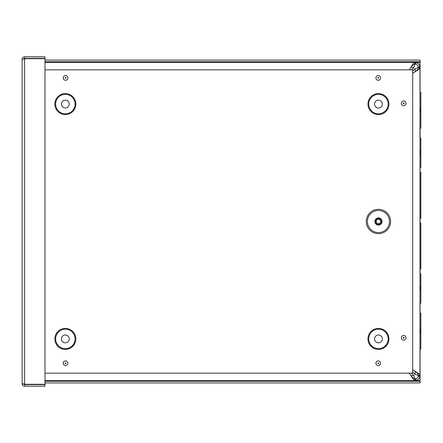 <?xml version="1.0" encoding="UTF-8"?>
<svg xmlns="http://www.w3.org/2000/svg" width="443" height="443" viewBox="0 0 443 443"><rect width="100%" height="100%" fill="white"/><g stroke="black" fill="none" stroke-linecap="round" stroke-linejoin="round"><path stroke-width="0.66" d="M420.042 349.001L420.85 349.001L420.85 313.123L420.042 313.123M420.85 329.431L420.042 329.431L420.042 332.693L420.85 332.693M420.042 286.903L420.042 290.159L420.85 290.159L420.85 286.903L420.042 286.903M420.042 218.211L420.042 172.548L420.85 172.548L420.85 218.211L420.042 218.211M420.042 167.526L420.85 167.526L420.85 151.224L420.042 151.224L420.042 154.485L420.85 154.485L420.85 138.177L420.042 138.177M420.042 108.69L420.042 111.952L420.85 111.952L420.85 108.69L420.042 108.69M409.232 69.839L413.253 63.554L414.914 62.507L415.971 62.574C418.12 63.094 419.455 64.429 419.975 66.577L419.975 376.434C419.455 378.582 418.12 379.917 415.971 380.437L414.914 380.504L414.914 378.887L415.163 380.504M420.042 375.376L418.425 375.376L417.793 373.715L415.977 371.815L418.995 373.715L420.042 375.376M420.042 222.74L420.042 218.67M420.042 268.829L420.042 223.172L420.85 223.172L420.85 268.829L420.042 268.829M415.163 62.507L415.163 64.124L414.914 62.507L44.981 62.507M414.914 64.124L413.253 64.756L411.353 66.572M414.914 380.504L44.981 380.504L414.914 380.504L414.083 380.238L411.353 376.439L414.083 378.726L414.914 378.887M411.353 376.439L409.221 373.161M412.699 73.328L418.995 69.296L420.042 67.635L418.425 67.635L418.38 66.849C418.031 65.409 417.14 64.517 415.7 64.169L415.163 64.124C414.775 64.324 414.393 65.409 414.011 67.386L411.558 69.839M420.042 67.386L418.425 67.386C418.225 67.773 417.14 68.156 415.163 68.538L412.699 71.007M410.894 375.625L414.011 375.625C414.393 377.602 414.775 378.693 415.163 378.887L415.7 378.843C417.14 378.494 418.031 377.602 418.38 376.168L418.425 375.376M412.699 372.009L415.163 374.473C417.14 374.856 418.225 375.243 418.425 375.625L420.042 375.625M412.699 369.683L415.977 371.815M415.977 71.196L417.793 69.296L418.425 67.635M414.011 375.625L411.541 373.161M420.85 108.69L420.85 92.382L420.042 92.382M420.042 128.26L420.85 128.26L420.85 111.952M420.85 286.903L420.85 273.852L420.042 273.852M420.042 303.206L420.85 303.206L420.85 290.159M44.981 381.334L420.069 381.334L420.069 382.951L44.981 382.951M420.069 381.334L420.069 349.001M420.069 92.382L420.069 61.682L44.981 61.682M420.069 61.682L420.069 60.06L44.981 60.06M420.069 313.123L420.069 303.206M420.069 273.852L420.069 268.829M420.069 223.172L420.069 218.211M420.069 172.548L420.069 167.526M420.069 138.177L420.069 128.26M23.767 59.229L24.581 58.41L44.981 58.41L44.981 56.793L24.581 56.793C23.108 56.942 22.294 57.751 22.15 59.229L24.581 58.697L44.981 58.697L44.981 384.302L24.581 384.302L22.15 383.771L22.15 59.229L22.15 383.771C22.294 385.249 23.108 386.058 24.581 386.207L44.981 386.207L44.981 384.59L24.581 384.59L24.581 386.207M24.581 58.41L24.581 56.793M23.767 383.771L24.581 384.59M378.438 233.66A12.16 12.16 0 0 1 367.906 215.42A12.16 12.16 0 0 1 388.971 215.42A12.16 12.16 0 0 1 378.438 233.66M378.438 224.479A2.979 2.979 0 0 0 381.019 220.01A2.979 2.979 0 0 0 375.858 220.01A2.979 2.979 0 0 0 378.438 224.479M378.438 223.654A2.154 2.154 0 0 0 380.299 220.426A2.154 2.154 0 0 0 376.572 220.426A2.154 2.154 0 0 0 378.438 223.654M44.981 69.839L412.699 69.839L412.699 373.161L44.981 373.161M378.449 107.998A3.915 3.915 0 0 0 381.838 102.128A3.915 3.915 0 0 0 375.06 102.128A3.915 3.915 0 0 0 378.449 107.998M378.449 342.827A3.915 3.915 0 0 0 381.838 336.957A3.915 3.915 0 0 0 375.06 336.957A3.915 3.915 0 0 0 378.449 342.827M65.348 107.998A3.915 3.915 0 0 0 68.737 102.128A3.915 3.915 0 0 0 61.954 102.128A3.915 3.915 0 0 0 65.348 107.998M65.348 342.827A3.915 3.915 0 0 0 68.737 336.957A3.915 3.915 0 0 0 61.954 336.957A3.915 3.915 0 0 0 65.348 342.827M420.617 329.431L420.617 332.693M420.363 151.224L420.363 154.485M419.975 376.434L418.38 376.168M419.975 66.577L418.38 66.849M415.971 62.574L415.7 64.169M415.971 380.437L415.7 378.843M414.011 67.386L410.894 67.386M415.163 374.473L415.163 371.356M415.163 71.655L415.163 68.538M420.401 108.69L420.401 111.952M420.363 286.903L420.363 290.159M44.981 380.52L420.069 380.52M420.069 62.496L44.981 62.496M24.581 58.697L24.581 384.302M378.438 232.553A11.053 11.053 0 0 1 368.864 215.974A11.053 11.053 0 0 1 388.013 215.974A11.053 11.053 0 0 1 378.438 232.553M378.438 225.077A3.577 3.577 0 0 0 381.534 219.711A3.577 3.577 0 0 0 375.343 219.711A3.577 3.577 0 0 0 378.438 225.077M378.256 363.648A0.399 0.399 0 0 1 377.851 363.243A0.399 0.399 0 0 1 378.256 362.845A0.399 0.399 0 0 1 378.654 363.243A0.399 0.399 0 0 1 378.256 363.648M378.256 365.591A2.348 2.348 0 0 0 380.288 362.075A2.348 2.348 0 0 0 376.223 362.075A2.348 2.348 0 0 0 378.256 365.591M403.695 340.152A2.348 2.348 0 0 0 405.727 336.63A2.348 2.348 0 0 0 401.663 336.63A2.348 2.348 0 0 0 403.695 340.152M378.256 80.272A2.348 2.348 0 0 0 380.288 76.755A2.348 2.348 0 0 0 376.223 76.755A2.348 2.348 0 0 0 378.256 80.272M378.449 349.405A10.488 10.488 0 0 1 369.368 333.668A10.488 10.488 0 0 1 387.536 333.668A10.488 10.488 0 0 1 378.449 349.405M65.348 349.405A10.488 10.488 0 0 1 56.261 333.668A10.488 10.488 0 0 1 74.43 333.668A10.488 10.488 0 0 1 65.348 349.405M65.348 114.576A10.488 10.488 0 0 1 56.261 98.839A10.488 10.488 0 0 1 74.43 98.839A10.488 10.488 0 0 1 65.348 114.576M378.449 114.576A10.488 10.488 0 0 1 369.368 98.839A10.488 10.488 0 0 1 387.536 98.839A10.488 10.488 0 0 1 378.449 114.576M65.542 365.591A2.348 2.348 0 0 0 67.574 362.075A2.348 2.348 0 0 0 63.51 362.075A2.348 2.348 0 0 0 65.542 365.591M65.542 80.272A2.348 2.348 0 0 0 67.574 76.755A2.348 2.348 0 0 0 63.51 76.755A2.348 2.348 0 0 0 65.542 80.272M403.695 105.711A2.348 2.348 0 0 0 405.727 102.195A2.348 2.348 0 0 0 401.663 102.195A2.348 2.348 0 0 0 403.695 105.711M403.695 338.208A0.399 0.399 0 0 1 403.291 337.804A0.399 0.399 0 0 1 403.695 337.405A0.399 0.399 0 0 1 404.094 337.804A0.399 0.399 0 0 1 403.695 338.208M403.695 103.767A0.399 0.399 0 0 1 403.291 103.369A0.399 0.399 0 0 1 403.695 102.964A0.399 0.399 0 0 1 404.094 103.369A0.399 0.399 0 0 1 403.695 103.767M378.256 78.328A0.399 0.399 0 0 1 377.851 77.929A0.399 0.399 0 0 1 378.256 77.525A0.399 0.399 0 0 1 378.654 77.929A0.399 0.399 0 0 1 378.256 78.328M65.542 78.328A0.399 0.399 0 0 1 65.138 77.929A0.399 0.399 0 0 1 65.542 77.525A0.399 0.399 0 0 1 65.941 77.929A0.399 0.399 0 0 1 65.542 78.328M65.542 363.648A0.399 0.399 0 0 1 65.138 363.243A0.399 0.399 0 0 1 65.542 362.845A0.399 0.399 0 0 1 65.941 363.243A0.399 0.399 0 0 1 65.542 363.648M378.449 113.812A9.729 9.729 0 0 0 386.872 99.221A9.729 9.729 0 0 0 370.027 99.221A9.729 9.729 0 0 0 378.449 113.812M378.449 348.641A9.729 9.729 0 0 0 386.872 334.05A9.729 9.729 0 0 0 370.027 334.05A9.729 9.729 0 0 0 378.449 348.641M65.348 113.812A9.729 9.729 0 0 0 73.771 99.221A9.729 9.729 0 0 0 56.92 99.221A9.729 9.729 0 0 0 65.348 113.812M65.348 348.641A9.729 9.729 0 0 0 73.771 334.05A9.729 9.729 0 0 0 56.92 334.05A9.729 9.729 0 0 0 65.348 348.641"/></g></svg>
